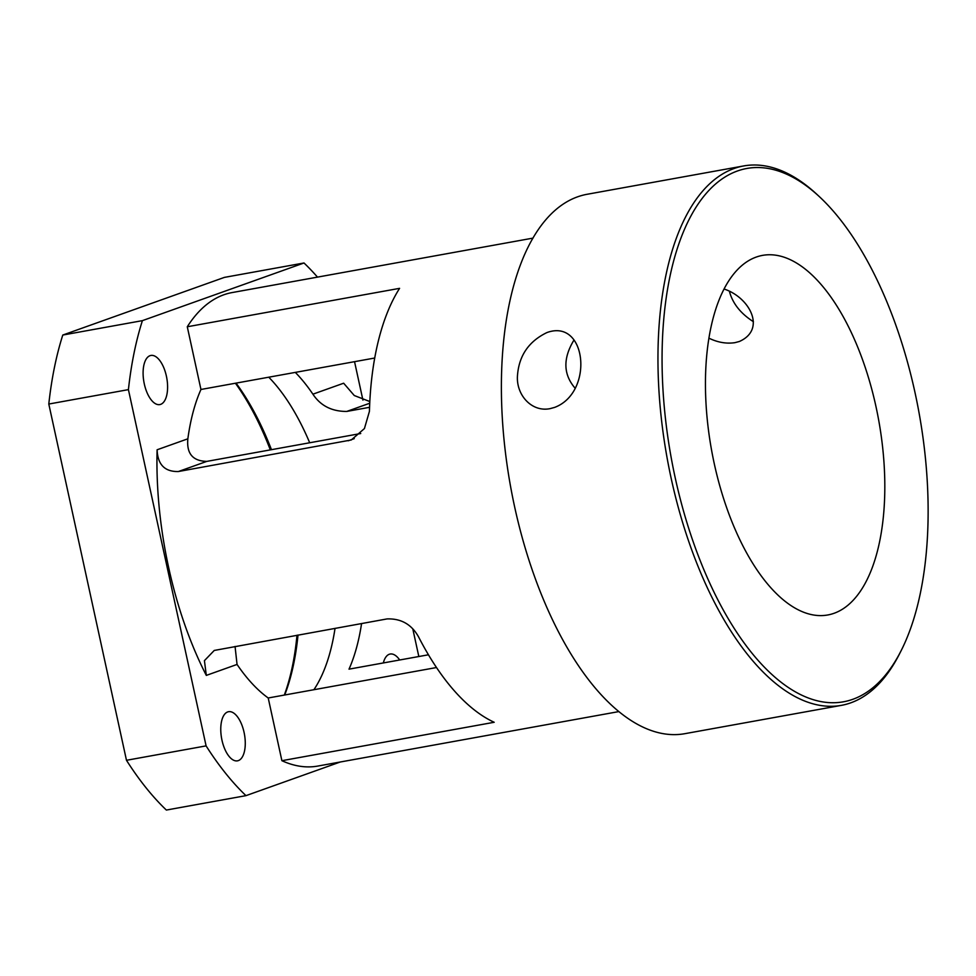 <?xml version="1.0" encoding="UTF-8"?>
<svg xmlns="http://www.w3.org/2000/svg" width="976" height="976" viewBox="0 0 976 976"><rect width="100%" height="100%" fill="white"/><g stroke="black" fill="none" stroke-linecap="round" stroke-linejoin="round"><path stroke-width="1.46" d="M166.384 376.077A24.973 11.602 -100.3 0 1 159.796 404.589A24.973 11.602 -100.3 0 1 143.936 382.092A24.973 11.602 -100.3 0 1 150.902 355.447A24.973 11.602 -100.3 0 1 166.384 376.077M244.061 732.329A24.973 11.602 -100.3 0 1 237.473 760.841A24.973 11.602 -100.3 0 1 221.601 738.332A24.973 11.602 -100.3 0 1 228.579 711.699A24.973 11.602 -100.3 0 1 244.061 732.329M383.336 662.948A24.973 11.602 -100.3 0 1 390.168 654.03A24.973 11.602 -100.3 0 1 399.696 659.983M737.527 170.959A271.047 125.916 -100.3 0 1 819.035 196.347A271.047 125.916 -100.3 0 1 901.226 650.492A271.047 125.916 -100.3 0 1 692.228 538.996A271.047 125.916 -100.3 0 1 737.527 170.959M819.035 196.347L816.656 194.139A274.097 127.331 79.7 0 0 743.663 165.944A274.097 127.331 79.7 0 0 734.22 168.47A274.097 127.331 79.7 0 0 669.146 468.651A274.097 127.331 79.7 0 0 841.288 705.38A274.097 127.331 79.7 0 0 899.762 653.383L901.226 650.492M756.29 257.054A182.732 84.888 -100.3 0 1 762.585 255.37A182.732 84.888 -100.3 0 1 878.668 420.058A182.732 84.888 -100.3 0 1 827.672 614.99A182.732 84.888 -100.3 0 1 712.907 457.171A182.732 84.888 -100.3 0 1 756.29 257.054M841.288 705.38L684.713 733.708A274.097 127.331 -100.3 0 1 512.571 496.979A274.097 127.331 -100.3 0 1 577.646 196.81A274.097 127.331 -100.3 0 1 587.088 194.285L743.663 165.944M550.074 408.639C531.944 412.372 516.365 395.329 517.426 376.285C518.732 356.008 528.577 341.429 546.938 332.56C586.783 318.042 594.201 392.523 554.649 407.395L550.074 408.639M729.45 291.519C732.695 303.499 740.674 313.552 753.399 321.69M573.998 340.026C562.81 358.399 563.213 374.491 575.206 388.302M724.119 289.03C749.727 297.424 766.624 329.461 739.344 341.49L734.928 342.661C726.412 343.93 717.763 342.442 708.979 338.196M374.735 358.021L200.946 389.473A182.732 84.888 79.7 0 0 187.856 438.81C186.477 453.584 192.797 461.111 206.827 461.38L360.73 433.527M200.946 389.473L187.282 326.765L399.587 288.347A240.596 111.764 79.7 0 0 369.428 411.36L364.426 428.562L351.287 439.969L178.376 471.53C164.749 471.835 157.673 464.588 157.112 449.777A240.596 111.764 -100.3 0 0 206.314 675.404L204.423 660.654L214.256 650.443L387.057 618.918C401.16 618.43 411.677 624.457 418.619 636.986A240.596 111.764 79.7 0 0 494.198 722.277L281.893 760.694A240.596 111.764 -100.3 0 0 317.822 766.062L618.723 711.614M187.282 326.765A240.596 111.764 -100.3 0 1 223.846 294.776A240.596 111.764 -100.3 0 1 232.142 292.568L533.03 238.107M369.562 407.309L346.761 411.433C331.828 411.494 320.543 405.748 312.906 394.182L343.65 383.214L354.276 395.524L369.819 401.551M235.057 646.429L237.046 664.436A182.732 84.888 79.7 0 0 268.217 697.986L436.492 667.535M268.217 697.986L281.893 760.694M428.44 654.786L349.018 669.158A182.732 84.888 79.7 0 0 361.571 623.53M284.711 695.01A207.095 96.209 79.7 0 0 298.009 635.034M271.462 449.68A207.095 96.209 79.7 0 0 236.058 383.117M235.411 383.226A210.145 97.624 -100.3 0 1 270.315 449.887M296.985 635.217A210.145 97.624 -100.3 0 1 284.321 695.071M340.234 762.012L245.964 795.647L166.359 810.056A304.549 141.483 -100.3 0 1 126.477 760.292L48.8 404.04A304.549 141.483 -100.3 0 1 62.781 335.049L224.382 277.391L304 262.983L142.398 320.64L62.781 335.049M48.8 404.04L128.417 389.631L206.095 745.884L126.477 760.292M418.826 656.519L412.799 628.886M362.926 400.111L354.544 361.669M128.417 389.631A304.549 141.483 -100.3 0 1 142.398 320.64M304 262.983A304.549 141.483 -100.3 0 1 317.493 277.111M268.766 377.2A182.732 84.888 -100.3 0 1 309.697 442.762M335.036 628.337A182.732 84.888 -100.3 0 1 313.894 689.727M312.906 394.182A182.732 84.888 79.7 0 0 295.313 372.393M245.964 795.647A304.549 141.483 -100.3 0 1 206.095 745.884M206.827 461.38L178.376 471.53M354.239 438.639L348.225 440.786M187.856 438.81L157.112 449.777M237.046 664.436L206.314 675.404M346.761 411.433L369.733 403.234"/></g></svg>
